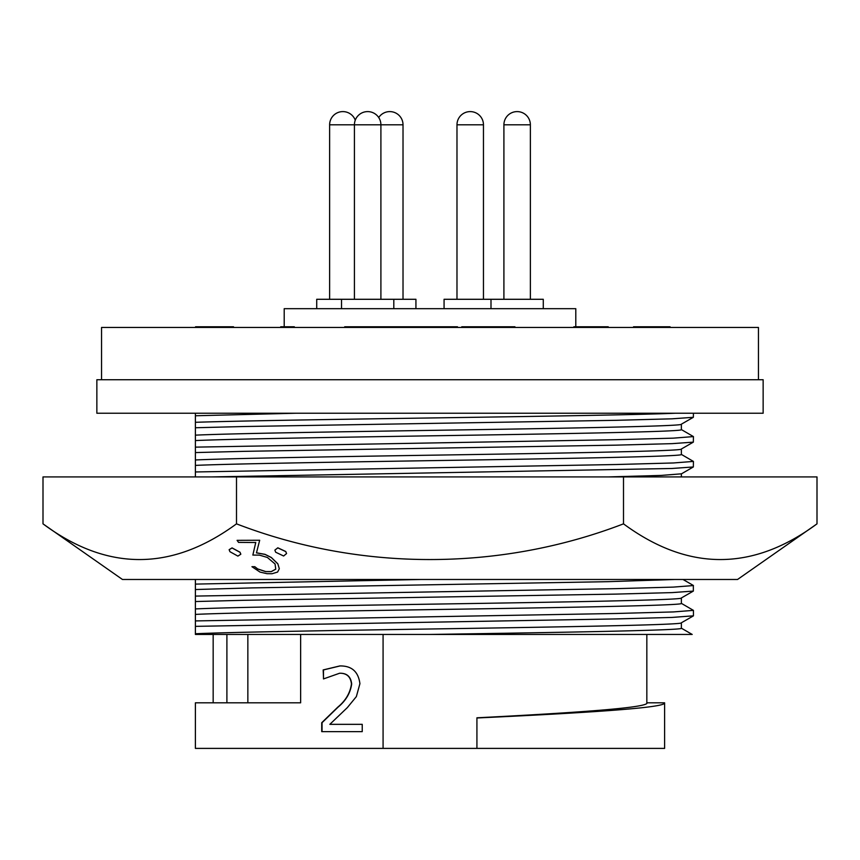 <?xml version="1.0" encoding="UTF-8"?>
<svg xmlns="http://www.w3.org/2000/svg" width="860" height="860" viewBox="0 0 860 860"><rect width="100%" height="100%" fill="white"/><g stroke="black" fill="none" stroke-linecap="round" stroke-linejoin="round"><path stroke-width="1.29" d="M444.072 308.675L444.072 299.291L490.995 299.291L490.995 308.675M483.46 124.807L456.983 124.807A13.201 13.201 0 0 1 470.183 111.606L470.248 111.606A13.201 13.201 0 0 1 483.46 124.807L483.46 299.291M456.983 124.807L456.983 299.291M316.716 308.675L316.716 299.291L393.805 299.291L393.805 308.675M403.017 299.291L403.017 124.807L329.627 124.807L329.627 299.291M329.627 124.807A13.201 13.201 0 0 1 342.828 111.606L342.828 111.606M355.266 120.185A13.201 13.201 0 0 0 342.893 111.606M341.517 308.675L341.517 299.291M380.905 299.291L380.905 124.807A13.201 13.201 0 0 0 367.693 111.606L367.629 111.606A13.201 13.201 0 0 0 354.427 124.807L354.427 299.291M543.284 308.675L543.284 299.291L490.995 299.291M530.373 124.807L503.906 124.807A13.201 13.201 0 0 1 517.107 111.606L517.172 111.606A13.201 13.201 0 0 1 530.373 124.807L530.373 299.291M503.906 124.807L503.906 299.291M415.928 308.675L415.928 299.291L393.805 299.291M378.722 117.54A13.201 13.201 0 0 1 389.752 111.606L389.752 111.606M403.017 124.807A13.201 13.201 0 0 0 389.816 111.606M284.208 326.779L284.208 308.675L575.791 308.675L575.791 326.779M101.555 379.722L101.555 327.445L758.445 327.445L758.445 379.722M763.142 413.241L96.857 413.241L96.857 379.722L763.142 379.722L763.142 413.241M476.924 717.799L476.924 717.982C583.015 713.015 666.822 707.845 664.608 702.813L647.053 702.813C649.02 707.78 573.523 712.886 476.924 717.799L476.924 717.939M664.608 702.813L664.608 748.393L195.392 748.393L195.392 702.813L300.635 702.813L300.635 634.443M646.838 634.443L646.838 703.287M195.392 626.359L616.276 618.92L672.058 617.426L693.429 615.824L693.429 610.374L673.38 611.933L616.276 613.481L195.392 620.92L195.392 633.755C230.523 632.154 328.617 630.584 430 628.993C564.235 626.94 684.883 624.844 681.367 622.79L681.367 628.241C684.883 630.294 564.235 632.38 430 634.443L692.192 634.443L681.281 628.133M195.392 440.567L195.392 435.149C230.523 433.548 328.617 431.978 430 430.387C564.235 428.323 684.883 426.237 681.367 424.184L681.367 429.624C684.883 431.688 564.235 433.773 430 435.837C328.617 437.417 230.523 439.019 195.392 440.567L195.392 447.135L616.276 439.696L673.38 438.148L693.429 436.59L681.281 429.527M195.392 465.389L195.392 459.971C230.523 458.369 328.617 456.8 430 455.209C564.235 453.156 684.883 451.07 681.367 449.006L681.367 454.456C684.883 456.51 564.235 458.606 430 460.659C328.617 462.239 230.523 463.841 195.392 465.389L195.392 471.957L616.276 464.518L673.38 462.97L693.429 461.422L681.281 454.36M608.407 476.924L661.103 475.429L681.367 473.828L681.367 476.924M195.392 614.395L195.392 608.923C230.523 607.332 328.617 605.762 430 604.171C564.235 602.107 684.883 600.022 681.367 597.958L681.367 603.408C684.883 605.472 564.235 607.558 430 609.622C328.617 611.213 230.523 612.761 195.392 614.395L195.392 620.92M274.888 550.185L275.684 552.228L283.628 556.001L286.552 553.571L285.756 551.593L277.812 547.885L274.888 550.099L277.812 547.798L285.756 551.507L286.552 553.496M817 523.847L737.547 579.479L122.453 579.479L43 523.847C107.167 571.448 171.667 571.448 236.5 523.847C359.598 571.266 499.069 571.62 623.5 523.847C688.097 571.448 752.597 571.448 817 523.847L817 476.924L43 476.924L43 523.847M237.091 540.338L259.666 540.252L237.091 540.338L238.553 542.391L255.753 542.51L252.851 555.076L259.43 555.119L267.385 557.463L275.06 563.977L275.748 569.169L271.244 571.674L265.665 571.631L257.677 569.008L254.829 566.794L251.937 566.686L260.01 572.083L266.966 573.684L272.061 573.728L277.597 572.061L279.306 568.739L277.844 563.902L271.319 557.559L264.998 554.42L256.463 552.872L259.666 540.338M256.463 552.797L264.998 554.334L271.319 557.474L277.844 563.816L279.306 568.739M251.937 566.686L254.829 566.718L257.677 568.922L265.665 571.556L271.244 571.588L275.748 569.169M252.851 555.076L255.753 542.423M229.147 549.744L229.942 551.712L237.887 556.108L240.811 554.227L240.015 552.303L232.071 547.981L229.147 549.669L232.071 547.895L240.015 552.228L240.811 554.141M623.5 523.847L623.5 476.924M236.5 523.847L236.5 476.924M693.429 610.374L681.281 603.312M195.392 608.923L195.392 601.538L243.724 600.301L616.276 594.099L672.058 592.604L693.343 591.089L681.367 597.958M693.343 591.089L693.343 585.456L683.001 579.479M195.392 601.538L195.392 596.087L616.276 588.649L673.38 587.101L693.429 585.553M195.392 596.087L195.392 589.53L252.259 587.896L607.74 581.683L674.756 579.479M195.392 589.53L195.392 584.101L421.024 579.479M195.392 584.101L195.392 579.479M211.528 476.924L672.058 468.474L693.343 466.958L693.429 461.422M195.392 476.924L195.392 471.957M195.392 459.971L195.392 452.575L243.724 451.349L616.276 445.147L672.058 443.642L693.343 442.137L681.367 449.006M693.343 442.137L693.429 436.59M195.392 452.575L195.392 447.135M195.392 418.659L195.392 422.174M693.343 615.921L681.367 622.79M195.392 435.149L195.392 427.753L243.724 426.528L616.276 420.314L672.058 418.82L693.343 417.304L681.367 424.184M195.392 413.241L195.392 415.767L295.754 413.241M323.564 678.927L323.166 669.929L339.808 665.941C351.675 665.726 358.383 671.649 359.91 683.7L356.363 696.589L347.332 707.619L329.842 724.335L362.232 724.335L362.232 731.634L321.726 731.634L321.726 722.712L337.829 707.103C345.645 700.663 350.181 692.956 351.45 683.979C350.644 676.691 346.698 673.111 339.603 673.24L323.478 678.927L323.478 669.929L340.065 665.941M322.038 731.634L322.038 722.712L338.098 707.103C345.892 700.663 350.418 692.956 351.675 683.979C350.869 676.691 346.935 673.111 339.861 673.24L339.603 673.24M195.392 633.755L195.392 634.443L430 634.443M195.392 427.753L195.392 415.767M247.852 634.443L247.852 702.813M226.9 634.443L226.9 702.813M693.343 417.304L693.429 413.241L570.384 413.241M195.392 422.303C237.822 420.895 333.465 419.4 430 417.971C535.64 416.39 638.002 414.832 675.24 413.241M383.076 634.443L383.076 748.393M476.924 717.982L476.924 748.393M670.069 327.445L670.069 326.779L633.54 326.779L633.54 327.445M514.936 327.445L514.936 326.779L461.755 326.779L461.755 327.445M457.477 327.445L457.477 326.779L344.699 326.779L344.699 327.445M294.324 327.445L294.324 326.779L280.715 326.779L280.715 327.445M233.511 327.445L233.511 326.779L195.553 326.779L195.553 327.445M608.224 327.445L608.224 326.779L573.846 326.779L573.846 327.445M664.339 326.779L664.339 327.445M658.609 326.779L658.609 327.445M665.049 326.779L665.049 327.445M635.691 326.779L635.691 327.445M463.314 326.779L463.314 327.445M486.825 326.779L486.825 327.445M415.584 326.779L415.584 327.445M405.081 326.779L405.081 327.445M430.183 326.779L430.183 327.445M443.986 326.779L443.986 327.445M454.349 326.779L454.349 327.445M368.918 326.779L368.918 327.445M378.626 326.779L378.626 327.445M402.512 327.445L402.512 326.779M291.046 326.779L291.046 327.445M196.274 326.779L196.274 327.445M213.14 326.779L213.14 327.445M231.361 326.779L231.361 327.445M581.446 326.779L581.446 327.445M585.305 326.779L585.305 327.445M426.194 326.779L426.194 327.445M433.343 326.779L433.343 327.445M601.978 326.779L601.978 327.445M681.281 473.935L693.343 466.958M213.162 634.443L213.162 702.813"/></g></svg>
